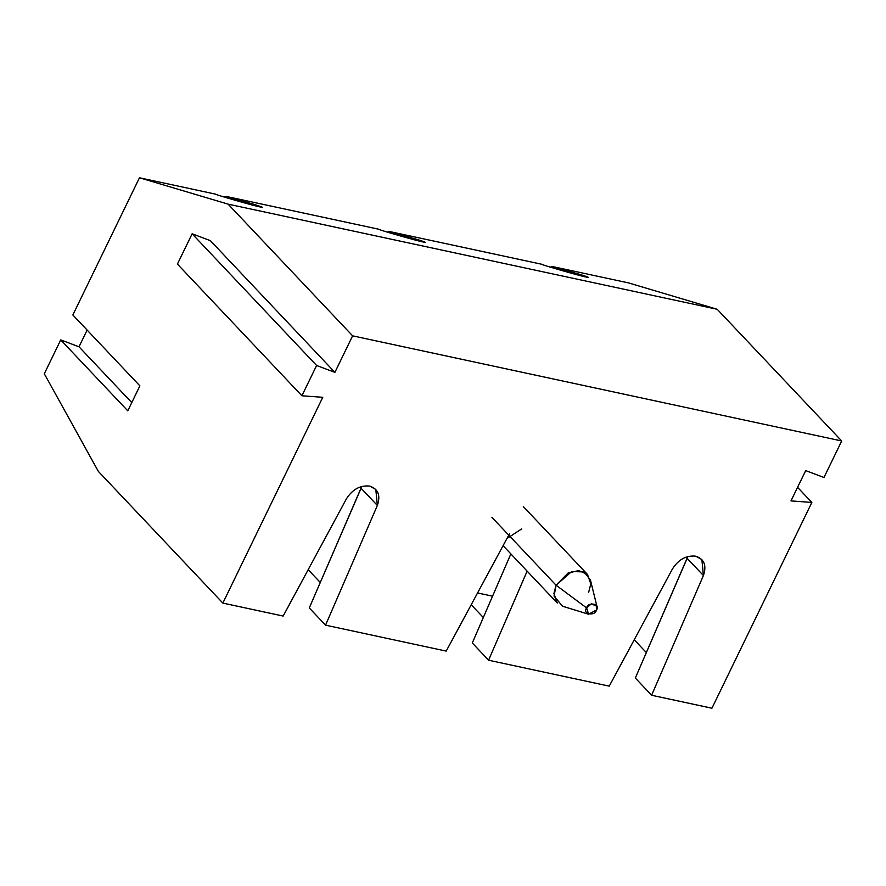 <?xml version="1.0" encoding="UTF-8"?>
<svg xmlns="http://www.w3.org/2000/svg" width="886" height="886" viewBox="0 0 886 886"><rect width="100%" height="100%" fill="white"/><g stroke="black" fill="none" stroke-linecap="round" stroke-linejoin="round"><path stroke-width="1.33" d="M492.561 596.178L477.565 592.955L492.561 596.178M521.677 528.887L506.914 538.544M503.071 545.676L557.261 603.001L553.916 593.498L556.065 585.214L568.015 573.065L578.669 570.584L587.473 574.427L590.818 583.929L588.669 592.213M596.931 606.323L590.408 579.887L584.018 571.913L571.714 571.536L556.065 585.214L586.632 607.918L556.065 585.214L491.907 517.335L556.065 585.214L554.06 596.123L562.544 606.223L588.57 614.231L586.632 607.918C581.814 613.898 595.071 616.745 596.411 610.022C601.229 604.053 587.972 601.206 586.632 607.918L591.327 603.82L596.931 606.323L596.411 610.022L588.57 614.231M695.731 556.186C686.307 555.201 678.554 559.431 672.485 568.89C678.554 559.431 686.307 555.201 695.731 556.186C704.248 559.055 706.807 565.512 703.418 575.535L651.609 695.255L635.328 678.034L687.824 556.508L687.137 558.313L703.418 575.535L701.867 559.542L695.731 556.186M369.683 486.093C360.248 485.107 352.495 489.349 346.426 498.807C352.495 489.349 360.248 485.107 369.683 486.093C378.189 488.972 380.747 495.418 377.358 505.452L325.561 625.162L309.28 607.94L361.765 486.425L361.078 488.23L377.358 505.452L375.819 489.449L369.683 486.093M210.392 240.671L334.886 372.364L352.617 335.838L228.123 204.145L139.467 177.776L72.851 314.973L139.888 385.875L127.772 410.827L60.735 339.914L44.3 373.759L98.357 471.396L222.851 603.089L322.77 397.305L222.851 603.089L98.357 471.396L44.3 373.759L60.735 339.914L78.998 346.791L87.127 330.068L78.998 346.791L131.759 402.598L78.998 346.791L60.735 339.914L127.772 410.827L139.888 385.875L72.851 314.973L139.467 177.776L215.575 194.145L139.467 177.776L228.123 204.145L717.206 309.28L628.551 282.911L552.443 266.553L628.551 282.911L717.206 309.28L228.123 204.145L352.617 335.838L334.886 372.364L316.612 365.486L301.904 395.776L322.77 397.305L301.904 395.776L177.421 264.083L301.904 395.776L316.612 365.486L192.129 233.793L177.421 264.083L192.129 233.793L316.612 365.486L334.886 372.364L210.392 240.671L192.129 233.793L210.392 240.671M259.986 206.903C264.405 207.9 262.489 207.069 254.216 204.411L226.384 196.47L224.28 197.069L226.384 196.47L378.599 229.186L226.384 196.47L254.216 204.411C262.489 207.069 264.405 207.9 259.986 206.903C256.253 206.482 213.604 194.233 215.575 194.145C213.604 194.233 256.253 206.482 259.986 206.903L262.112 207.169M423.021 241.944C427.44 242.941 425.513 242.111 417.251 239.464L389.408 231.512L387.304 232.11L389.408 231.512L541.623 264.227L389.408 231.512L417.251 239.464C425.513 242.111 427.44 242.941 423.021 241.944C419.277 241.535 376.628 229.275 378.599 229.186C376.628 229.275 419.277 241.535 423.021 241.944L425.136 242.21M586.045 276.997C590.464 277.982 588.537 277.152 580.275 274.505L552.443 266.553L550.339 267.162L552.443 266.553L580.275 274.505C588.537 277.152 590.464 277.982 586.045 276.997C582.312 276.576 539.663 264.316 541.623 264.227C539.663 264.316 582.312 276.576 586.045 276.997L588.171 277.252M711.934 708.224L651.609 695.255L711.934 708.224L811.853 502.44L790.988 500.9L805.695 470.61L823.969 477.488L841.7 440.973L352.617 335.838L841.7 440.973L717.206 309.28L841.7 440.973L823.969 477.488L805.695 470.61L790.988 500.9L811.853 502.44L711.934 708.224M646.348 652.583L634.243 639.781L646.348 652.583M609.225 686.141L488.585 660.214L472.304 642.992L510.857 553.905L472.304 642.992L488.585 660.214L609.225 686.141L672.485 568.89L609.225 686.141M483.313 617.542L471.208 604.728L483.313 617.542M509.45 533.848L446.201 651.099L325.561 625.162L446.201 651.099L508.752 535.155M320.289 582.49L308.184 569.687L320.289 582.49M283.166 616.058L222.851 603.089L283.166 616.058L346.426 498.807L283.166 616.058M527.137 571.127L488.585 660.214L527.137 571.127M797.577 487.333L811.853 502.44L797.577 487.333M309.28 607.94L325.561 625.162L377.358 505.452L361.078 488.23L309.28 607.94M635.328 678.034L651.609 695.255L703.418 575.535L687.137 558.313L635.328 678.034M587.473 574.427L523.316 506.559"/></g></svg>
